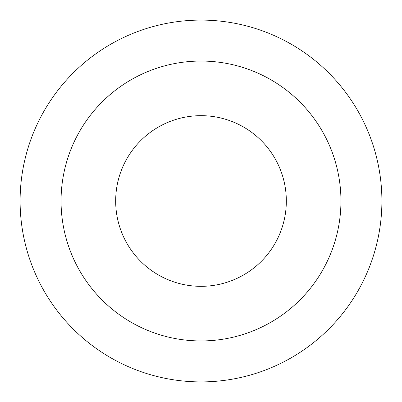 <?xml version="1.0" encoding="UTF-8"?>
<svg xmlns="http://www.w3.org/2000/svg" width="402" height="402" viewBox="0 0 402 402"><rect width="100%" height="100%" fill="white"/><g stroke="black" fill="none" stroke-linecap="round" stroke-linejoin="round"><path stroke-width="0.6" d="M201 340.941A139.941 139.941 0 0 0 322.193 131.027A139.941 139.941 0 0 0 79.807 131.027A139.941 139.941 0 0 0 201 340.941M201 381.9A180.9 180.9 0 0 0 357.664 110.55A180.9 180.9 0 0 0 44.336 110.55A180.9 180.9 0 0 0 201 381.9M286.33 201A85.33 85.33 0 0 0 201 115.67A85.33 85.33 0 0 0 115.67 201A85.33 85.33 0 0 0 201 286.33A85.33 85.33 0 0 0 286.33 201"/></g></svg>
